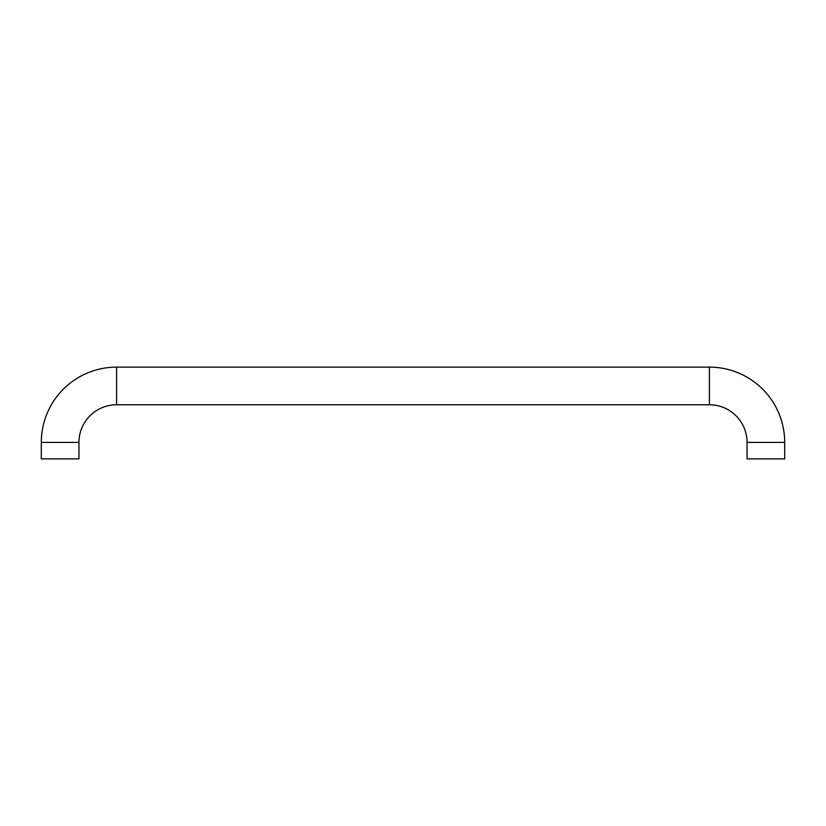 <?xml version="1.0" encoding="UTF-8"?>
<svg xmlns="http://www.w3.org/2000/svg" width="826" height="826" viewBox="0 0 826 826"><rect width="100%" height="100%" fill="white"/><g stroke="black" fill="none" stroke-linecap="round" stroke-linejoin="round"><path stroke-width="1.24" d="M78.945 442.406A37.645 37.645 0 0 1 116.58 404.771L709.42 404.771A37.645 37.645 0 0 1 747.055 442.406L784.7 442.406A75.28 75.28 0 0 0 709.42 367.126L116.58 367.126A75.28 75.28 0 0 0 41.3 442.406L41.3 458.874L78.945 458.874L78.945 442.406L41.3 442.406M747.055 442.406L747.055 458.874L784.7 458.874L784.7 442.406M709.42 404.771L709.42 367.126M116.58 404.771L116.58 367.126"/></g></svg>
